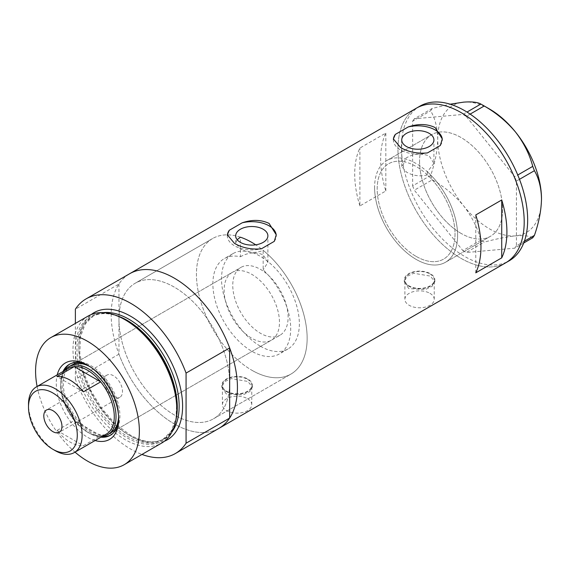 <?xml version="1.0" encoding="UTF-8"?>
<svg xmlns="http://www.w3.org/2000/svg" width="570" height="570" viewBox="0 0 570 570"><rect width="100%" height="100%" fill="white"/><g stroke="black" fill="none" stroke-linecap="round" stroke-linejoin="round"><path stroke-width="0.43" stroke-dasharray="2.85 2.14" d="M433.927 163.419L427.35 171.798L427.35 174.919A55.033 31.778 60 0 1 443.624 259.101A55.033 31.778 60 0 1 416.107 256.379A55.033 31.778 60 0 1 380.147 207.879A55.033 31.778 60 0 1 388.583 163.782A55.033 31.778 60 0 1 404.857 161.93L404.857 158.809C412.431 153.772 420.553 152.817 429.217 155.938L433.927 163.419L433.927 139.942M240.412 237.191A78.275 45.194 -120 0 0 212.653 238.517A78.275 45.194 60 0 1 240.412 237.191L240.412 256.764A55.033 31.778 -120 0 0 224.274 258.645A55.033 31.778 -120 0 0 215.838 302.741A55.033 31.778 -120 0 0 251.79 351.241A55.033 31.778 -120 0 0 279.307 353.97A55.033 31.778 -120 0 0 263.169 269.902L263.169 250.33A78.275 45.194 -120 0 1 304.843 318.708A78.275 45.194 -120 0 1 290.928 374.091A78.275 45.194 60 0 1 251.79 370.215A78.275 45.194 -120 0 0 290.928 374.091L213.444 418.829A78.275 45.194 -120 0 0 225.442 356.108A78.275 45.194 -120 0 0 174.306 287.13A78.275 45.194 -120 0 0 135.168 283.254A78.275 45.194 -120 0 0 123.17 345.976A78.275 45.194 -120 0 0 174.306 414.953A78.275 45.194 -120 0 0 213.444 418.829A78.275 45.194 60 0 1 174.306 414.953A78.275 45.194 60 0 1 118.959 319.086A78.275 45.194 60 0 1 135.168 283.254A78.275 45.194 60 0 1 174.306 287.13A78.275 45.194 60 0 1 229.653 382.997A78.275 45.194 60 0 1 213.444 418.829L290.928 374.091A78.275 45.194 60 0 0 303.646 313.892A78.275 45.194 60 0 0 255.709 244.815M240.412 256.764C248.007 252.489 255.588 251.833 263.169 254.797L267.886 262.342L263.169 269.902M427.35 174.919C420.012 176.757 413.043 175.816 406.453 172.076L401.736 166.476L404.857 161.93M429.944 293.329A14.678 8.472 180 0 1 434.24 299.314A14.678 8.472 180 0 1 425.177 307.144A14.678 8.472 180 0 1 409.189 305.306A14.678 8.472 180 0 1 404.885 299.314A14.678 8.472 180 0 1 413.948 291.491A14.678 8.472 180 0 1 429.944 293.329M429.944 273.956A14.678 8.472 180 0 1 434.24 279.941A14.678 8.472 180 0 1 425.177 287.772A14.678 8.472 180 0 1 409.189 285.933A14.678 8.472 180 0 1 404.885 279.941A14.678 8.472 180 0 1 413.948 272.118A14.678 8.472 180 0 1 429.944 273.956M247.465 398.679A14.678 8.472 180 0 1 251.769 404.664A14.678 8.472 180 0 1 242.706 412.495A14.678 8.472 180 0 1 226.71 410.657A14.678 8.472 180 0 1 222.414 404.664A14.678 8.472 180 0 1 231.477 396.841A14.678 8.472 180 0 1 247.465 398.679M247.465 379.307A14.678 8.472 180 0 1 251.769 385.291A14.678 8.472 180 0 1 242.706 393.122A14.678 8.472 180 0 1 226.71 391.284A14.678 8.472 180 0 1 222.414 385.291A14.678 8.472 180 0 1 231.477 377.468A14.678 8.472 180 0 1 247.465 379.307M408.754 288.584L404.272 281.808L406.852 276.407L413.72 273.265L430.371 276.101L434.853 281.808L432.281 286.204L425.412 289.574L408.754 288.584M408.754 286.183A15.29 8.828 180 0 1 404.272 279.941A15.29 8.828 180 0 1 413.713 271.79A15.29 8.828 180 0 1 430.371 273.707A15.29 8.828 180 0 1 434.853 279.941A15.29 8.828 180 0 1 425.412 288.099A15.29 8.828 180 0 1 408.754 286.183M226.283 393.934L221.801 387.158L224.373 381.757L231.242 378.615L247.9 381.451L252.375 387.158L249.803 391.554L242.941 394.924L226.283 393.934M226.283 391.533A15.29 8.828 180 0 1 221.801 385.291A15.29 8.828 180 0 1 231.242 377.141A15.29 8.828 180 0 1 247.9 379.05A15.29 8.828 180 0 1 252.375 385.291A15.29 8.828 180 0 1 242.941 393.45A15.29 8.828 180 0 1 226.283 391.533M237.177 239.699L235.695 243.077L240.412 248.969C247.993 253.023 255.581 253.479 263.169 250.33M393.393 139.379A24.46 14.122 -0 0 0 393.371 139.942A24.46 14.122 -0 0 0 400.539 149.931A24.46 14.122 -0 0 0 427.45 152.924M227.352 235.239A24.46 14.122 -0 0 0 227.33 235.809A24.46 14.122 -0 0 0 234.498 245.791A24.46 14.122 -0 0 0 261.409 248.791M212.653 238.517A78.275 45.194 -120 0 0 200.654 301.238A78.275 45.194 -120 0 0 251.79 370.215A78.275 45.194 60 0 1 200.654 301.238A78.275 45.194 60 0 1 212.653 238.517L135.168 283.254L212.653 238.517M461.073 233.408A58.703 33.894 60 0 1 422.726 181.68A58.703 33.894 60 0 1 431.718 134.641A58.703 33.894 60 0 1 461.073 137.548A58.703 33.894 60 0 1 499.427 189.276A58.703 33.894 60 0 1 490.428 236.315A58.703 33.894 60 0 1 461.073 233.408M427.35 171.798A58.703 33.894 60 0 1 445.455 262.278A58.703 33.894 60 0 1 416.107 259.371A58.703 33.894 60 0 1 377.753 207.644A58.703 33.894 60 0 1 386.752 160.605A58.703 33.894 60 0 1 404.857 158.809M118.959 284.024L118.959 354.155A89.283 51.549 -120 0 0 218.944 428.362A89.283 51.549 60 0 1 174.306 423.938A89.283 51.549 60 0 1 115.981 345.263A89.283 51.549 60 0 1 129.668 273.721A89.283 51.549 -120 0 0 118.959 284.024L75.375 309.189M505.711 262.798A89.283 51.549 60 0 1 461.073 258.374A89.283 51.549 60 0 1 402.748 179.7A89.283 51.549 60 0 1 416.435 108.158A89.283 51.549 -120 0 0 397.945 149.034A89.283 51.549 -120 0 0 436.912 238.88A89.283 51.549 -120 0 0 505.711 262.798M359.891 205.934A89.283 51.549 60 0 1 359.891 148.05L385.833 133.066A89.283 51.549 -120 0 0 385.833 190.957L359.891 205.934L359.891 148.05M385.833 190.957L385.833 133.066M475.772 272.838L475.772 214.954M274.284 241.359A24.46 14.122 -0 0 0 276.251 235.809A24.46 14.122 -0 0 0 276.236 235.346M440.325 145.5A24.46 14.122 -0 0 0 442.291 139.942A24.46 14.122 -0 0 0 442.277 139.479M374.597 187.473A58.703 33.894 -120 0 0 400.218 246.554A58.703 33.894 -120 0 0 445.455 262.278A58.703 33.894 -120 0 0 457.617 235.41A58.703 33.894 -120 0 0 431.989 176.329A58.703 33.894 -120 0 0 386.752 160.605A58.703 33.894 -120 0 0 374.597 187.473M419.563 161.51A58.703 33.894 -120 0 0 445.191 220.59A58.703 33.894 -120 0 0 490.428 236.315A58.703 33.894 -120 0 0 502.583 209.446A58.703 33.894 -120 0 0 476.962 150.366A58.703 33.894 -120 0 0 431.718 134.641A58.703 33.894 -120 0 0 419.563 161.51M419.891 106.163A89.283 51.549 -120 0 0 401.401 147.032A89.283 51.549 -120 0 0 440.375 236.878A89.283 51.549 -120 0 0 509.174 260.804M532.743 237.79C529.608 235.902 523.88 235.26 515.558 235.866C506.837 236.764 496.385 238.851 484.208 242.129L480.852 240.191C477.717 228.185 471.989 216.757 463.666 205.912C454.945 195.503 444.5 186.803 432.317 179.814L430.642 175.489C435.117 162.678 437.475 150.53 437.724 139.044C437.468 127.808 435.109 118.389 430.642 110.779L432.317 108.393L450.15 104.196M523.73 242.991L514.746 248.178L466.21 252.517L484.208 242.129M480.852 240.191L462.854 250.579L414.319 190.202L432.317 179.814M430.642 175.489L412.644 185.877L412.644 121.168L430.642 110.779M432.317 108.393L414.319 118.781L462.854 114.449L466.994 112.062M470.143 114.114L466.21 116.387L514.746 176.757L517.76 175.018M519.484 179.315L516.42 181.082L516.42 245.791L524.393 241.188M541.5 198.959A73.38 42.365 60 0 1 515.558 235.866A73.38 42.365 60 0 1 463.666 205.912A73.38 42.365 60 0 1 437.724 139.044A73.38 42.365 60 0 1 463.666 102.137A73.38 42.365 60 0 1 489.616 109.084M514.746 248.178L516.42 245.791M516.42 181.082L514.746 176.757M466.21 116.387L462.854 114.449M414.319 118.781L412.644 121.168M412.644 185.877L414.319 190.202M462.854 250.579L466.21 252.517M95.126 440.539A44.154 25.493 60 0 1 87.481 437.219A44.154 25.493 60 0 1 57.214 374.868M118.681 417.86A40.969 23.655 -120 0 0 118.695 416.599A40.969 23.655 -120 0 0 89.725 366.417L87.481 365.121L89.725 366.417A40.969 23.655 -120 0 0 88.628 365.805M63.006 371.519A40.969 23.655 -120 0 0 89.725 433.328A40.969 23.655 -120 0 0 100.918 437.19M118.596 416.221A39.138 22.593 -120 0 0 90.936 367.215A39.138 22.593 -120 0 0 90.003 366.695M232.225 272.41A39.138 22.593 -120 0 0 226.226 303.774A39.138 22.593 -120 0 0 251.79 338.259A39.138 22.593 -120 0 0 271.363 340.197A39.138 22.593 -120 0 0 277.362 308.84A39.138 22.593 -120 0 0 251.79 274.348A39.138 22.593 -120 0 0 232.225 272.41L71.371 365.277A39.138 22.593 -120 0 0 65.372 396.642A39.138 22.593 -120 0 0 90.936 431.127A39.138 22.593 -120 0 0 110.509 433.065L280.005 335.21A39.138 22.593 -120 0 0 286.005 303.846A39.138 22.593 -120 0 0 260.44 269.361A39.138 22.593 -120 0 0 240.875 267.423A39.138 22.593 -120 0 0 234.876 298.78A39.138 22.593 -120 0 0 260.44 333.265A39.138 22.593 -120 0 0 280.005 335.21M110.808 434.988A40.969 23.655 -120 0 0 111.421 434.654A40.969 23.655 -120 0 0 117.705 401.829A40.969 23.655 -120 0 0 90.936 365.719A40.969 23.655 -120 0 0 70.452 363.689A40.969 23.655 -120 0 0 69.854 364.059M64.218 370.821A40.969 23.655 -120 0 0 90.936 432.63A40.969 23.655 -120 0 0 102.13 436.492M175.966 419.784A71.841 41.475 60 0 1 126.305 437.411A71.841 41.475 60 0 1 75.789 355.801A71.841 41.475 60 0 1 115.603 315.238M88.193 316.022A73.38 42.365 -120 0 0 76.943 374.825A73.38 42.365 -120 0 0 124.887 439.491A73.38 42.365 -120 0 0 161.574 443.125M118.959 354.155L75.375 379.314A89.283 51.549 -120 0 0 141.98 454.44M75.375 379.314L75.375 323.425M37.107 386.474A73.38 42.365 -120 0 0 75.019 452.138M113.423 375.708A12.839 7.417 -120 0 0 107.003 375.074A12.839 7.417 -120 0 0 105.037 385.363A12.839 7.417 -120 0 0 113.423 396.677A12.839 7.417 -120 0 0 119.843 397.311A12.839 7.417 -120 0 0 121.816 387.023A12.839 7.417 -120 0 0 113.423 375.708M68.521 368.334A37.912 21.888 -120 0 0 60.669 385.691A37.912 21.888 -120 0 0 74.264 420.475L56.971 430.464A37.912 21.888 -120 0 0 70.181 442.113A37.912 21.888 -120 0 0 83.398 445.719L100.691 435.736A37.912 21.888 -120 0 0 106.433 434.005M102.45 436.307A39.138 22.593 60 0 1 88.343 432.63L87.481 432.124A37.912 21.888 -120 0 0 100.691 435.736L74.264 420.475A37.912 21.888 -120 0 0 87.481 432.124L88.343 432.63A39.138 22.593 60 0 1 88.343 432.623A39.138 22.593 60 0 1 60.669 384.693A39.138 22.593 60 0 1 64.531 370.643M260.44 346.246A55.033 31.778 -120 0 0 287.957 348.975A55.033 31.778 -120 0 0 296.393 304.872A55.033 31.778 -120 0 0 260.44 256.379A55.033 31.778 -120 0 0 232.923 253.65A55.033 31.778 -120 0 0 224.487 297.754A55.033 31.778 -120 0 0 260.44 346.246M416.107 256.379A55.033 31.778 -120 0 0 443.624 259.101A55.033 31.778 -120 0 0 452.06 215.004A55.033 31.778 -120 0 0 416.107 166.504A55.033 31.778 -120 0 0 388.583 163.782A55.033 31.778 -120 0 0 380.147 207.879A55.033 31.778 -120 0 0 416.107 256.379M55.311 450.699A37.912 21.888 60 0 1 28.5 404.265M56.971 430.464L83.398 445.719M83.398 391.854L56.971 376.592M176.066 419.278A70.937 40.954 60 0 1 162.607 439.705A70.937 40.954 60 0 1 127.139 436.193A70.937 40.954 60 0 1 80.798 373.685A70.937 40.954 60 0 1 91.67 316.842A70.937 40.954 60 0 1 116.095 315.402M164.374 441.237A73.38 42.365 60 0 1 130.722 436.121A73.38 42.365 60 0 1 83.612 374.12A73.38 42.365 60 0 1 91.228 314.54M103.298 312.631A70.937 40.954 -120 0 0 93.523 315.773A70.937 40.954 -120 0 0 82.65 372.616A70.937 40.954 -120 0 0 128.991 435.124A70.937 40.954 -120 0 0 164.459 438.636A70.937 40.954 -120 0 0 172.069 431.739M232.923 253.65L224.274 258.645M434.24 299.314L434.24 279.941M251.769 404.664L251.769 385.291M404.272 279.941L404.272 281.808M221.801 385.291L221.801 387.158M235.695 243.077L235.695 235.809M401.736 166.476L401.736 139.942M386.752 160.605L431.718 134.641L386.752 160.605M445.455 262.278L490.428 236.315L445.455 262.278M276.251 235.809L276.251 234.79M227.33 235.809L227.33 234.79M442.291 139.942L442.291 138.923M393.371 139.942L393.371 138.923M267.886 262.342L267.886 235.809M252.375 385.291L252.375 387.158M434.853 279.941L434.853 281.808M222.414 404.664L222.414 385.291M404.885 299.314L404.885 279.941M287.957 348.975L279.307 353.97M70.452 363.689L69.241 364.394M91.67 316.842C101.182 311.591 112.803 312.78 126.526 320.418L141.111 331.334L154.477 346.346L165.45 364.152L173.073 383.19L176.686 401.8L175.995 418.344L171.128 431.333L162.607 439.705L164.459 438.636C155.311 443.766 143.897 442.555 130.209 435.003L115.603 424.066L102.18 408.989L91.136 391.106L83.462 371.975L79.807 353.3L80.47 336.777L85.243 323.931L93.523 315.773L91.67 316.842M111.421 434.654L110.217 435.352M271.363 340.197L110.509 433.065M118.695 416.599L118.695 419.192M107.003 375.074L46.469 410.022M71.371 365.277L240.875 267.423M60.669 385.691L60.669 384.693M119.843 397.311L59.308 432.267"/><path stroke-width="0.85" d="M255.709 244.815A78.275 45.194 60 0 0 251.79 242.4A78.275 45.194 60 0 0 240.412 237.191L237.177 239.699M263.169 229.233A16.095 9.291 -0 0 0 245.634 227.223A16.095 9.291 -0 0 0 235.695 235.809A16.095 9.291 -0 0 0 240.412 242.378A16.095 9.291 -0 0 0 257.954 244.388A16.095 9.291 -0 0 0 267.886 235.809A16.095 9.291 -0 0 0 263.169 229.233M429.217 133.373A16.095 9.291 -0 0 0 411.675 131.357A16.095 9.291 -0 0 0 401.736 139.942A16.095 9.291 -0 0 0 406.453 146.511A16.095 9.291 -0 0 0 423.995 148.528A16.095 9.291 -0 0 0 433.927 139.942A16.095 9.291 -0 0 0 429.217 133.373M400.539 147.53C408.469 152.062 417.447 153.857 427.45 152.924L440.325 145.5L442.291 138.923L435.131 127.559C427.158 123.761 418.188 123.555 408.213 126.96L395.345 134.392L393.371 138.923L400.539 147.53M234.498 243.397C242.428 247.921 251.398 249.724 261.409 248.791L274.284 241.359L276.251 234.79L269.09 223.426C261.117 219.621 252.139 219.421 242.172 222.82L229.304 230.252L227.33 234.79L234.498 243.397M475.772 272.838L501.721 257.861A89.283 51.549 -120 0 0 501.721 199.977L475.772 214.954A89.283 51.549 60 0 1 475.772 272.838M86.077 298.887A89.283 51.549 -120 0 1 130.722 303.311A89.283 51.549 -120 0 1 186.069 373.094L229.653 347.935A89.283 51.549 -120 0 0 174.306 278.146A89.283 51.549 60 0 1 232.631 356.82A89.283 51.549 60 0 1 218.944 428.362A89.283 51.549 -120 0 0 229.653 418.059L186.069 443.225A89.283 51.549 -120 0 1 175.361 453.528L505.711 262.798A89.283 51.549 -120 0 0 524.201 221.93A89.283 51.549 -120 0 0 485.234 132.076A89.283 51.549 -120 0 0 416.435 108.158A89.283 51.549 60 0 1 461.073 112.582A89.283 51.549 60 0 1 519.398 191.256A89.283 51.549 60 0 1 505.711 262.798L509.174 260.804A89.283 51.549 -120 0 0 527.663 219.927A89.283 51.549 -120 0 0 488.69 130.081A89.283 51.549 -120 0 0 419.891 106.163L129.668 273.721A89.283 51.549 60 0 1 174.306 278.146A89.283 51.549 -120 0 0 129.668 273.721L86.077 298.887A89.283 51.549 -120 0 0 75.375 309.189L75.375 323.425M501.721 257.861L501.721 199.977M276.236 235.346A24.46 14.122 -0 0 0 242.172 222.82M229.304 230.252A24.46 14.122 -0 0 0 227.352 235.239M442.277 139.479A24.46 14.122 -0 0 0 408.213 126.96M395.345 134.392A24.46 14.122 -0 0 0 393.393 139.379M524.393 241.188L534.418 235.403L532.743 237.79L523.73 242.991M450.15 104.196L463.666 102.137C471.903 101.517 477.632 102.158 480.852 104.053L484.208 105.992C496.242 112.86 506.694 121.56 515.558 132.09C523.794 142.778 529.523 154.206 532.743 166.369L534.418 170.694C538.892 178.339 541.251 187.758 541.5 198.959C541.244 210.487 538.885 222.635 534.418 235.403M466.994 112.062L480.852 104.053M484.208 105.992L470.143 114.114M517.76 175.018L532.743 166.369M534.418 170.694L519.484 179.315M482.555 105.008L489.616 109.084A73.38 42.365 60 0 1 515.558 132.09A73.38 42.365 60 0 1 541.5 198.959M57.214 374.868A44.154 25.493 60 0 1 87.481 365.121L87.481 365.121A44.154 25.493 60 0 1 118.695 419.192A44.154 25.493 60 0 1 95.126 440.539M88.628 365.805A40.969 23.655 -120 0 0 69.241 364.394A40.969 23.655 -120 0 0 63.006 371.519M90.003 366.695A39.138 22.593 -120 0 0 71.371 365.277L68.778 366.781A39.138 22.593 60 0 1 88.343 368.719A39.138 22.593 60 0 1 113.915 403.204A39.138 22.593 60 0 1 107.915 434.568A39.138 22.593 60 0 1 102.45 436.307M69.854 364.059A40.969 23.655 -120 0 0 64.218 370.821M113.957 314.697L115.603 315.238A71.841 41.475 60 0 1 126.305 320.098A71.841 41.475 60 0 1 175.966 419.784L175.61 421.479A73.38 42.365 -120 0 0 124.887 319.663A73.38 42.365 -120 0 0 113.957 314.697A73.38 42.365 -120 0 0 88.193 316.022L50.787 337.618A73.38 42.365 -120 0 0 37.107 386.474M75.019 452.138A73.38 42.365 -120 0 0 87.481 461.087A73.38 42.365 -120 0 0 124.167 464.721L161.574 443.125A73.38 42.365 -120 0 0 175.61 421.479M124.167 464.721A73.38 42.365 -120 0 0 135.418 405.918A73.38 42.365 -120 0 0 87.481 341.259A73.38 42.365 -120 0 0 50.787 337.618M229.653 347.935L229.653 418.059M141.98 454.44A89.283 51.549 -120 0 0 175.361 453.528M186.069 373.094L186.069 443.225M100.918 437.19A40.969 23.655 -120 0 0 110.217 435.352A40.969 23.655 -120 0 0 118.681 417.86M102.13 436.492A40.969 23.655 -120 0 0 110.808 434.988M107.915 434.568L110.509 433.065A39.138 22.593 -120 0 0 118.596 416.221M55.311 450.699L52.889 449.303A34.492 19.914 -120 0 0 77.278 435.224A34.492 19.914 -120 0 0 52.889 392.979A34.492 19.914 -120 0 0 28.5 407.066A34.492 19.914 -120 0 0 52.889 449.303L55.311 450.699A37.912 21.888 60 0 0 74.264 452.58L106.433 434.005A37.912 21.888 -120 0 0 100.691 381.864A37.912 21.888 -120 0 0 87.481 370.215A37.912 21.888 -120 0 0 74.264 366.61A37.912 21.888 -120 0 0 68.521 368.334L36.352 386.909A37.912 21.888 60 0 1 55.311 388.79A37.912 21.888 60 0 1 80.078 422.199A37.912 21.888 60 0 1 74.264 452.58M52.889 410.657A12.839 7.417 -120 0 0 46.469 410.022A12.839 7.417 -120 0 0 44.496 420.311A12.839 7.417 -120 0 0 52.889 431.625A12.839 7.417 -120 0 0 59.308 432.267A12.839 7.417 -120 0 0 61.275 421.971A12.839 7.417 -120 0 0 52.889 410.657M83.398 391.854L100.691 381.864L74.264 366.61L56.971 376.592A37.912 21.888 -120 0 1 70.181 380.197A37.912 21.888 -120 0 1 83.398 391.854M64.531 370.643A39.138 22.593 60 0 1 68.778 366.781M28.5 407.066L28.5 404.265A37.912 21.888 60 0 1 36.352 386.909M116.095 315.402A70.937 40.954 60 0 1 127.139 320.354A70.937 40.954 60 0 1 176.066 419.278M91.228 314.54A73.38 42.365 60 0 1 130.722 316.293A73.38 42.365 60 0 1 179.408 383.61A73.38 42.365 60 0 1 164.374 441.237M172.069 431.739A70.937 40.954 -120 0 0 172.603 373.785A70.937 40.954 -120 0 0 128.991 319.286A70.937 40.954 -120 0 0 103.298 312.631"/></g></svg>
